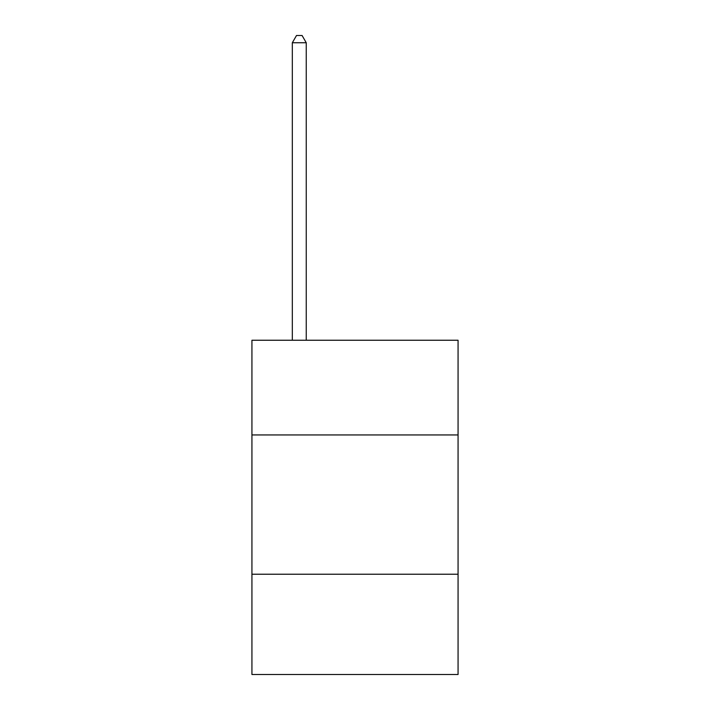 <?xml version="1.0" encoding="UTF-8"?>
<svg xmlns="http://www.w3.org/2000/svg" width="710" height="710" viewBox="0 0 710 710"><rect width="100%" height="100%" fill="white"/><g stroke="black" fill="none" stroke-linecap="round" stroke-linejoin="round"><path stroke-width="1.06" d="M458.065 434.946L458.065 340.241L251.935 340.241L251.935 434.946L458.065 434.946L458.065 674.5L251.935 674.5L251.935 434.946M458.065 574.221L251.935 574.221M306.25 340.241L306.25 42.742L292.325 42.742L292.325 340.241M292.325 42.742L296.505 35.5L302.078 35.5L306.25 42.742"/></g></svg>
